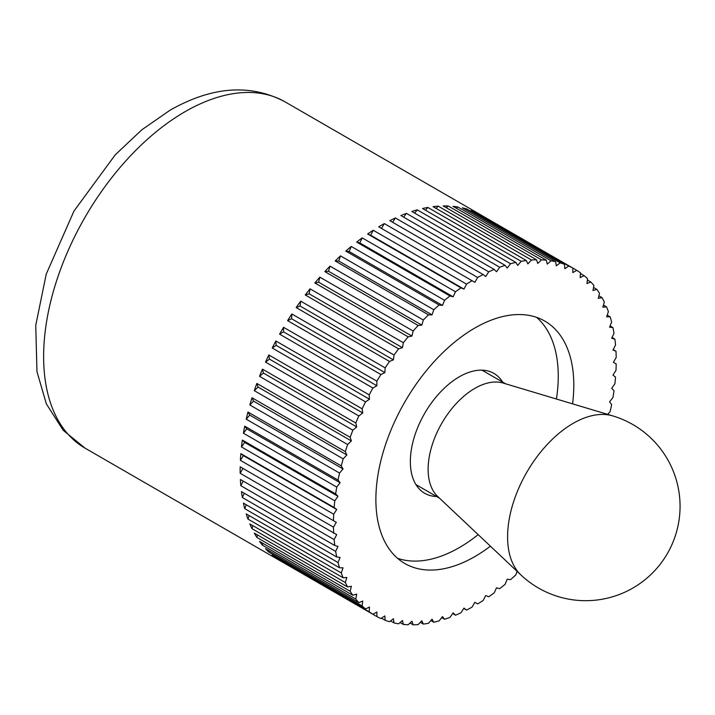 <?xml version="1.0" encoding="UTF-8"?>
<svg xmlns="http://www.w3.org/2000/svg" width="715" height="715" viewBox="0 0 715 715"><rect width="100%" height="100%" fill="white"/><g stroke="black" fill="none" stroke-linecap="round" stroke-linejoin="round"><path stroke-width="1.07" d="M607.714 414.387L610.145 411.563A199.95 115.437 120 0 0 611.638 404.583L609.564 401.875L612.943 397.54A199.95 115.437 120 0 0 614.015 390.685L611.691 388.325L614.891 383.794A199.95 115.437 120 0 0 615.535 377.109L612.97 375.116L615.981 370.406A199.95 115.437 120 0 0 616.196 363.935L613.399 362.317L616.196 357.464A199.95 115.437 120 0 0 615.981 351.244L612.97 350.01L615.535 345.05A199.95 115.437 120 0 0 614.891 339.116L611.691 338.275L614.015 333.235A199.95 115.437 120 0 0 612.943 327.613L609.564 327.175L611.638 322.081A199.95 115.437 120 0 0 610.145 316.834L606.615 316.79L608.411 311.677A199.95 115.437 120 0 0 606.508 306.815L602.843 307.182L604.363 302.079A199.95 115.437 120 0 0 602.057 297.637L598.294 298.405L599.519 293.347A199.95 115.437 120 0 0 596.828 289.352L592.976 290.513L593.897 285.526A199.95 115.437 120 0 0 590.84 282.014L586.935 283.551L587.551 278.68A199.95 115.437 120 0 0 584.146 275.659L580.196 277.581L580.509 272.835A199.95 115.437 120 0 0 576.773 270.333L572.813 272.612L572.813 268.045A199.95 115.437 120 0 0 568.774 266.06L564.823 268.697L564.51 264.318A199.95 115.437 120 0 0 560.194 262.879L556.279 265.855L555.662 261.699A199.95 115.437 120 0 0 551.086 260.805L547.234 264.103L546.314 260.189A199.95 115.437 120 0 0 541.505 259.858L537.743 263.442L536.518 259.795A199.95 115.437 120 0 0 531.522 260.028L527.858 263.889L526.347 260.537A199.95 115.437 120 0 0 521.181 261.315L517.651 265.435L515.855 262.396A199.95 115.437 120 0 0 510.564 263.728L507.185 268.062L505.112 265.363A199.95 115.437 120 0 0 499.714 267.24L496.514 271.772L494.19 269.421A199.95 115.437 120 0 0 488.72 271.825L485.708 276.535L483.134 274.542A199.95 115.437 120 0 0 477.638 277.474L474.84 282.318L472.043 280.7A199.95 115.437 120 0 0 466.538 284.132L463.972 289.092L460.961 287.859A199.95 115.437 120 0 0 455.491 291.765L453.167 296.805L449.958 295.965A199.95 115.437 120 0 0 444.56 300.318L442.496 305.412L439.117 304.974A199.95 115.437 120 0 0 433.817 309.756L432.021 314.868L428.5 314.832A199.95 115.437 120 0 0 423.334 320.016L421.814 325.111L418.159 325.477A199.95 115.437 120 0 0 413.163 331.018L411.938 336.077L408.167 336.837A199.95 115.437 120 0 0 403.367 342.717L402.447 347.696L398.595 348.849A199.95 115.437 120 0 0 394.019 355.024L393.402 359.895L389.487 361.441A199.95 115.437 120 0 0 385.162 367.868L384.858 372.604L380.907 374.526A199.95 115.437 120 0 0 376.868 381.175L376.868 385.743L372.908 388.031A199.95 115.437 120 0 0 369.172 394.85L369.485 399.229L365.535 401.875A199.95 115.437 120 0 0 362.13 408.828L362.746 412.984L358.832 415.96A199.95 115.437 120 0 0 355.775 423.012L356.705 426.918L352.853 430.216A199.95 115.437 120 0 0 350.162 437.312L351.387 440.949L347.624 444.542A199.95 115.437 120 0 0 345.318 451.639L346.829 454.99L343.173 458.851A199.95 115.437 120 0 0 341.269 465.912L343.066 468.951L339.536 473.062A199.95 115.437 120 0 0 338.043 480.042L340.117 482.741L336.738 487.085A199.95 115.437 120 0 0 335.666 493.94L337.989 496.29L334.79 500.831A199.95 115.437 120 0 0 334.137 507.516L336.711 509.509L333.699 514.21L240.392 460.335L243.395 455.634L336.711 509.509M477.638 603.916L474.84 602.298L477.638 603.916A199.95 115.437 120 0 0 483.134 600.493L485.708 595.532L488.72 596.766A199.95 115.437 120 0 0 494.19 592.86L496.514 587.819L499.714 588.659A199.95 115.437 120 0 0 505.112 584.298L507.185 579.204L510.564 579.642A199.95 115.437 120 0 0 515.855 574.86L517.097 571.348M376.868 616.58L283.551 562.705A199.95 115.437 -60 0 1 281.558 561.597A199.95 115.437 -60 0 1 279.592 560.417L372.908 614.292L376.868 612.004L376.868 616.58A199.95 115.437 120 0 0 380.907 618.555L384.858 615.919L385.162 620.298A199.95 115.437 120 0 0 389.487 621.737L393.402 618.761L394.019 622.926A199.95 115.437 120 0 0 398.595 623.811L402.447 620.522L403.367 624.436A199.95 115.437 120 0 0 408.167 624.767L411.938 621.183L413.163 624.821A199.95 115.437 120 0 0 418.159 624.597L421.814 620.736L423.334 624.088A199.95 115.437 120 0 0 428.5 623.301L432.021 619.19L433.817 622.229A199.95 115.437 120 0 0 439.117 620.897L442.496 616.553L444.56 619.262A199.95 115.437 120 0 0 449.958 617.385L453.167 612.844L455.491 615.204A199.95 115.437 120 0 0 460.961 612.791L463.972 608.081L466.538 610.074A199.95 115.437 120 0 0 472.043 607.151L474.84 602.298M466.538 610.074L463.731 608.456M455.491 615.204L452.658 613.559M444.56 619.262L441.682 617.599M433.817 622.229L430.877 620.522M423.334 624.088L420.304 622.336M413.163 624.821L410.017 623.006M403.367 624.436L400.087 622.542M394.019 622.926L390.56 620.924M385.162 620.298L381.479 618.171M369.172 611.781L275.856 557.906A199.95 115.437 -60 0 1 272.218 555.09L365.535 608.966L369.485 607.044L369.172 611.781A199.95 115.437 120 0 0 372.908 614.292M362.13 605.945L268.813 552.069A199.95 115.437 -60 0 1 265.524 548.736L358.832 602.611L362.746 601.065L362.13 605.945A199.95 115.437 120 0 0 365.535 608.966M355.775 599.09L262.468 545.214A199.95 115.437 -60 0 1 259.536 541.389L352.853 595.264L356.705 594.111L355.775 599.09A199.95 115.437 120 0 0 358.832 602.611M350.162 591.278L256.846 537.403A199.95 115.437 -60 0 1 254.308 533.104L347.624 586.979L351.387 586.22L350.162 591.278A199.95 115.437 120 0 0 352.853 595.264M345.318 582.537L252.002 528.662A199.95 115.437 -60 0 1 249.857 523.925L343.173 577.8L346.829 577.443L345.318 582.537A199.95 115.437 120 0 0 347.624 586.979M341.269 572.938L247.953 519.063A199.95 115.437 -60 0 1 246.228 513.915L339.536 567.79L343.066 567.826L341.269 572.938A199.95 115.437 120 0 0 343.173 577.8M338.043 562.535L244.727 508.66A199.95 115.437 -60 0 1 243.422 503.128L336.738 557.003L340.117 557.441L338.043 562.535A199.95 115.437 120 0 0 339.536 567.79M335.666 551.39L242.349 497.515A199.95 115.437 -60 0 1 241.473 491.634L334.79 545.509L337.989 546.349L335.666 551.39A199.95 115.437 120 0 0 336.738 557.003M334.137 539.575L240.83 485.7A199.95 115.437 -60 0 1 240.392 479.506L336.711 534.614L334.137 539.575A199.95 115.437 120 0 0 334.79 545.509M333.699 514.21A199.95 115.437 120 0 0 333.485 520.69L336.282 522.308L333.485 527.152A199.95 115.437 120 0 0 333.699 533.381M333.485 527.152L240.169 473.276A199.95 115.437 -60 0 1 240.142 470.059A199.95 115.437 -60 0 1 240.169 466.815L333.485 520.69M397.513 558.281A139.961 80.804 120 0 0 478.156 534.623M556.44 399.024A139.961 80.804 120 0 0 558.254 376.188A139.961 80.804 120 0 0 536.607 317.362M490.41 546.18A139.961 80.804 -60 0 1 404.86 563.518A139.961 80.804 -60 0 1 375.876 499.445A139.961 80.804 -60 0 1 436.963 358.599A139.961 80.804 -60 0 1 544.821 321.098A139.961 80.804 -60 0 1 573.805 385.171A139.961 80.804 -60 0 1 572.572 403.859M240.392 460.335A199.95 115.437 -60 0 1 240.83 453.641L334.137 507.516M240.83 453.641L243.395 455.634M334.79 500.831L241.473 446.955A199.95 115.437 -60 0 1 242.349 440.065L335.666 493.94M242.349 440.065L244.673 442.415L337.989 496.29M241.473 446.955L244.673 442.415M336.738 487.085L243.422 433.21A199.95 115.437 -60 0 1 244.727 426.167L338.043 480.042M244.727 426.167L246.8 428.875L340.117 482.741M243.422 433.21L246.8 428.875M339.536 473.062L246.228 419.187A199.95 115.437 -60 0 1 247.953 412.037L341.269 465.912M247.953 412.037L249.75 415.075L343.066 468.951M246.228 419.187L249.75 415.075M343.173 458.851L249.857 404.976A199.95 115.437 -60 0 1 252.002 397.763L345.318 451.639M252.002 397.763L253.521 401.115L346.829 454.99M249.857 404.976L253.521 401.115M347.624 444.542L254.308 390.667A199.95 115.437 -60 0 1 256.846 383.437L350.162 437.312M256.846 383.437L258.07 387.074L351.387 440.949M254.308 390.667L258.07 387.074M352.853 430.216L259.536 376.34A199.95 115.437 -60 0 1 262.468 369.137L355.775 423.012M262.468 369.137L263.388 373.051L356.705 426.918M259.536 376.34L263.388 373.051M358.832 415.96L265.524 362.085A199.95 115.437 -60 0 1 268.813 354.953L362.13 408.828M268.813 354.953L269.43 359.118L362.746 412.984M265.524 362.085L269.43 359.118M365.535 401.875L272.218 347.999A199.95 115.437 -60 0 1 275.856 340.983L369.172 394.85M275.856 340.983L276.169 345.363L369.485 399.229M272.218 347.999L276.169 345.363M372.908 388.031L279.592 334.155A199.95 115.437 -60 0 1 283.551 327.3L376.868 381.175M283.551 327.3L283.551 331.867L376.868 385.743M279.592 334.155L283.551 331.867M380.907 374.526L287.591 320.651A199.95 115.437 -60 0 1 291.854 313.992L385.162 367.868M291.854 313.992L291.541 318.729L384.858 372.604M287.591 320.651L291.541 318.729M389.487 361.441L296.171 307.566A199.95 115.437 -60 0 1 300.702 301.149L394.019 355.024M300.702 301.149L300.086 306.02L393.402 359.895M296.171 307.566L300.086 306.02M398.595 348.849L305.278 294.973A199.95 115.437 -60 0 1 310.06 288.842L403.367 342.717M310.06 288.842L309.13 293.82L402.447 347.696M305.278 294.973L309.13 293.82M408.167 336.837L314.859 282.961A199.95 115.437 -60 0 1 319.846 277.143L413.163 331.018M319.846 277.143L318.622 282.202L411.938 336.077M314.859 282.961L318.622 282.202M418.159 325.477L324.842 271.602A199.95 115.437 -60 0 1 330.017 266.141L423.334 320.016M330.017 266.141L328.507 271.235L421.814 325.111M324.842 271.602L328.507 271.235M428.5 314.832L335.183 260.957A199.95 115.437 -60 0 1 340.51 255.881L433.817 309.756M340.51 255.881L338.713 260.993L432.021 314.868M335.183 260.957L338.713 260.993M439.117 304.974L345.801 251.099A199.95 115.437 -60 0 1 351.253 246.452L444.56 300.318M351.253 246.452L349.179 251.537L442.496 305.412M345.801 251.099L349.179 251.537M449.958 295.965L356.651 242.09A199.95 115.437 -60 0 1 362.183 237.889L455.491 291.765M362.183 237.889L359.851 242.93L453.167 296.805M356.651 242.09L359.851 242.93M460.961 287.859L367.644 233.984A199.95 115.437 -60 0 1 373.23 230.257L466.538 284.132M373.23 230.257L370.656 235.217L463.972 289.092M367.644 233.984L370.656 235.217M472.043 280.7L378.727 226.834A199.95 115.437 -60 0 1 384.33 223.598L477.638 277.474M384.33 223.598L381.524 228.442M483.134 274.542L389.827 220.667A199.95 115.437 -60 0 1 395.404 217.959L488.72 271.825M395.404 217.959L392.633 222.294M494.19 269.421L400.874 215.546A199.95 115.437 -60 0 1 406.406 213.365L499.714 267.24M406.406 213.365L403.707 217.181M505.112 265.363L411.804 211.488A199.95 115.437 -60 0 1 417.247 209.853L510.564 263.728M417.247 209.853L414.682 213.15M515.855 262.396L422.547 208.521A199.95 115.437 -60 0 1 427.874 207.448L521.181 261.315M427.874 207.448L425.488 210.219M526.347 260.537L433.031 206.662A199.95 115.437 -60 0 1 438.206 206.152L531.522 260.028M438.206 206.152L436.061 208.414M536.518 259.795L443.202 205.929A199.95 115.437 -60 0 1 448.198 205.983L541.505 259.858M448.198 205.983L446.348 207.743M546.314 260.189L452.997 206.313A199.95 115.437 -60 0 1 457.77 206.939L551.086 260.805M457.77 206.939L456.277 208.208M555.662 261.699L462.346 207.824A199.95 115.437 -60 0 1 466.877 209.012L560.194 262.879M466.877 209.012L465.805 209.826M564.51 264.318L471.203 210.451A199.95 115.437 -60 0 1 475.457 212.185L568.774 266.06M475.457 212.185L474.885 212.578M284.972 101.816A199.95 115.437 120 0 0 185.006 111.719A199.95 115.437 120 0 0 43.624 356.606A199.95 115.437 120 0 0 85.031 448.135L63.215 430.305L46.368 403.921L36.965 371.666L35.75 325.307L46.252 274.068L73.976 211.059L115.204 154.869L141.802 129.817L170.009 110.235C212.024 86.345 250.348 83.539 284.972 101.816L481.499 215.278A199.95 115.437 -60 0 0 479.497 214.169L576.773 270.333M481.499 215.278A199.95 115.437 -60 0 1 483.456 216.457M580.464 273.532L584.146 275.659M587.381 280.012L590.84 282.014M593.539 287.457L596.828 289.352M598.92 295.822L602.057 297.637M603.478 305.064L606.508 306.815M607.196 315.127L610.145 316.834M610.065 325.951L612.943 327.613M612.058 337.471L614.891 339.116M613.166 349.617L615.981 351.244M275.856 557.906L275.901 557.217M268.813 552.069L268.983 550.738M262.468 545.214L262.825 543.293M256.846 537.403L257.454 534.918M252.002 528.662L252.887 525.677M247.953 519.063L249.169 515.613M244.727 508.66L246.3 504.79M242.349 497.515L244.307 493.27M240.83 485.7L243.198 481.124M240.169 466.815L336.282 522.308M240.169 473.276L242.975 468.432M612.764 415.898L503.092 383.043A66.066 38.145 120 0 0 454.079 405.977A66.066 38.145 120 0 0 428.124 469.281A66.066 38.145 120 0 0 437.643 496.416L520.931 574.967A94.371 94.371 0 0 0 667.417 553.49A94.371 94.371 0 0 0 612.764 415.898L612.764 415.898A92.691 53.518 120 0 0 543.99 448.082A92.691 53.518 120 0 0 507.587 536.894A92.691 53.518 120 0 0 520.931 574.967M436.579 496.505A69.212 39.96 -60 0 1 424.683 493.27A69.212 39.96 -60 0 1 410.347 461.586A69.212 39.96 -60 0 1 440.556 391.936A69.212 39.96 -60 0 1 493.895 373.391A69.212 39.96 -60 0 1 502.636 382.078M85.031 448.135L281.558 561.597M415.933 484.582L439.564 498.221M481.999 370.164L505.621 383.803"/></g></svg>
